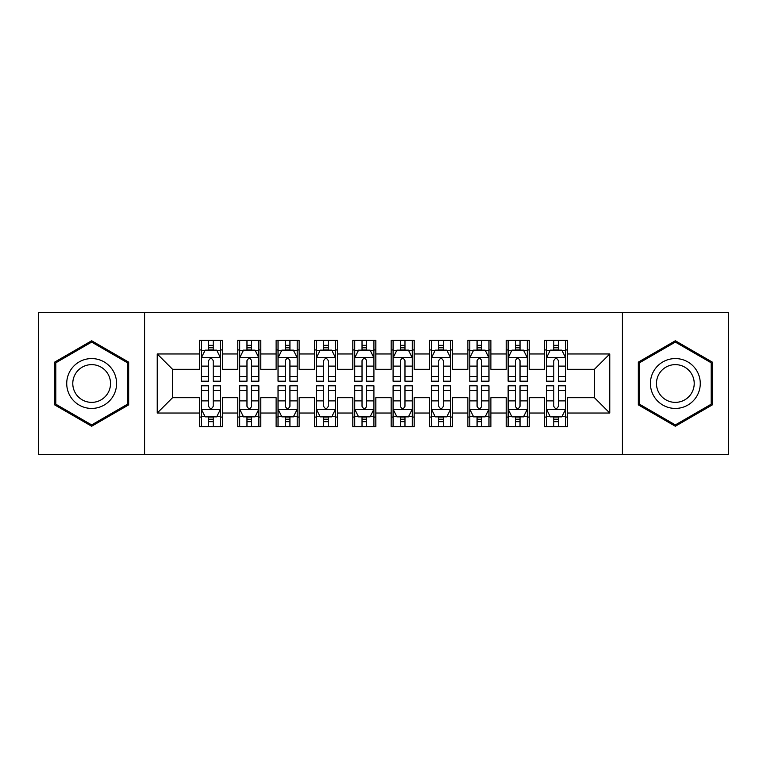 <?xml version="1.0" encoding="UTF-8"?>
<svg xmlns="http://www.w3.org/2000/svg" width="767" height="767" viewBox="0 0 767 767"><rect width="100%" height="100%" fill="white"/><g stroke="black" fill="none" stroke-linecap="round" stroke-linejoin="round"><path stroke-width="1.15" d="M622.421 454.447L728.65 454.447L728.65 312.553L622.421 312.553L622.421 454.447L144.579 454.447L144.579 312.553L38.35 312.553L38.35 454.447L144.579 454.447M622.421 312.553L144.579 312.553M157.235 413.029L157.235 353.97L199.42 353.97L199.42 369.31L172.575 369.31L172.575 397.69L157.235 413.029L199.42 413.029L199.42 426.644L222.43 426.644L222.43 413.029L237.77 413.029L237.77 426.644L260.78 426.644L260.78 413.029L276.12 413.029L276.12 426.644L299.13 426.644L299.13 413.029L314.47 413.029L314.47 426.644L337.48 426.644L337.48 413.029L352.82 413.029L352.82 426.644L375.83 426.644L375.83 413.029L391.17 413.029L391.17 426.644L414.18 426.644L414.18 413.029L429.52 413.029L429.52 426.644L452.53 426.644L452.53 413.029L467.87 413.029L467.87 426.644L490.88 426.644L490.88 413.029L506.22 413.029L506.22 426.644L529.23 426.644L529.23 413.029L544.57 413.029L544.57 426.644L567.58 426.644L567.58 397.69L594.425 397.69L594.425 369.31L567.58 369.31L567.58 353.97L609.765 353.97L609.765 413.029L567.58 413.029M567.58 353.97L567.58 340.356L544.57 340.356L544.57 353.97L529.23 353.97L529.23 340.356L506.22 340.356L506.22 353.97L490.88 353.97L490.88 340.356L467.87 340.356L467.87 353.97L452.53 353.97L452.53 340.356L429.52 340.356L429.52 353.97L414.18 353.97L414.18 340.356L391.17 340.356L391.17 353.97L375.83 353.97L375.83 340.356L352.82 340.356L352.82 353.97L337.48 353.97L337.48 340.356L314.47 340.356L314.47 353.97L299.13 353.97L299.13 340.356L276.12 340.356L276.12 353.97L260.78 353.97L260.78 340.356L237.77 340.356L237.77 353.97L222.43 353.97L222.43 340.356L199.42 340.356L199.42 353.97M529.23 413.029L529.23 397.69L544.57 397.69L544.57 413.029M609.765 353.97L594.425 369.31M490.88 413.029L490.88 397.69L506.22 397.69L506.22 413.029M544.57 353.97L544.57 369.31L529.23 369.31L529.23 353.97M452.53 413.029L452.53 397.69L467.87 397.69L467.87 413.029M506.22 353.97L506.22 369.31L490.88 369.31L490.88 353.97M414.18 413.029L414.18 397.69L429.52 397.69L429.52 413.029M467.87 353.97L467.87 369.31L452.53 369.31L452.53 353.97M375.83 413.029L375.83 397.69L391.17 397.69L391.17 413.029M429.52 353.97L429.52 369.31L414.18 369.31L414.18 353.97M337.48 413.029L337.48 397.69L352.82 397.69L352.82 413.029M391.17 353.97L391.17 369.31L375.83 369.31L375.83 353.97M299.13 413.029L299.13 397.69L314.47 397.69L314.47 413.029M352.82 353.97L352.82 369.31L337.48 369.31L337.48 353.97M260.78 413.029L260.78 397.69L276.12 397.69L276.12 413.029M314.47 353.97L314.47 369.31L299.13 369.31L299.13 353.97M222.43 413.029L222.43 397.69L237.77 397.69L237.77 413.029M276.12 353.97L276.12 369.31L260.78 369.31L260.78 353.97M172.575 397.69L199.42 397.69L199.42 413.029M237.77 353.97L237.77 369.31L222.43 369.31L222.43 353.97M544.57 349.944L546.487 349.944M565.663 349.944L567.58 349.944M506.22 349.944L508.137 349.944M527.312 349.944L529.23 349.944M467.87 349.944L469.788 349.944M488.962 349.944L490.88 349.944M429.52 349.944L431.438 349.944M450.613 349.944L452.53 349.944M391.17 349.944L393.087 349.944M412.262 349.944L414.18 349.944M352.82 349.944L354.738 349.944M373.913 349.944L375.83 349.944M314.47 349.944L316.387 349.944M335.562 349.944L337.48 349.944M276.12 349.944L278.038 349.944M297.212 349.944L299.13 349.944M237.77 349.944L239.688 349.944M258.863 349.944L260.78 349.944M199.42 349.944L201.338 349.944M220.512 349.944L222.43 349.944M199.42 417.056L201.338 417.056M220.512 417.056L222.43 417.056M237.77 417.056L239.688 417.056M258.863 417.056L260.78 417.056M276.12 417.056L278.038 417.056M297.212 417.056L299.13 417.056M314.47 417.056L316.387 417.056M335.562 417.056L337.48 417.056M352.82 417.056L354.738 417.056M373.913 417.056L375.83 417.056M391.17 417.056L393.087 417.056M412.262 417.056L414.18 417.056M429.52 417.056L431.438 417.056M450.613 417.056L452.53 417.056M467.87 417.056L469.788 417.056M488.962 417.056L490.88 417.056M506.22 417.056L508.137 417.056M527.312 417.056L529.23 417.056M544.57 417.056L546.487 417.056M565.663 417.056L567.58 417.056M157.235 353.97L172.575 369.31M594.425 397.69L609.765 413.029M128.664 362.129L91.656 340.769L54.649 362.129L54.649 404.871L91.656 426.231L128.664 404.871L128.664 362.129M638.336 362.129L638.336 404.871L675.343 426.231L712.351 404.871L712.351 362.129L675.343 340.769L638.336 362.129M213.226 345.342L208.624 345.342M220.512 376.396L213.226 376.396L213.226 381.199L220.512 381.199L220.512 357.805L216.678 350.135L205.172 350.135L201.338 357.805L201.338 381.199L208.624 381.199L208.624 376.396L201.338 376.396M201.338 357.805L201.338 340.356M220.512 357.805L220.512 340.356M208.624 350.135L208.624 340.356M213.226 340.356L213.226 350.135M213.226 376.396L213.226 360.682C211.692 357.729 210.158 357.729 208.624 360.682L208.624 376.396M213.226 349.944L208.624 349.944M208.624 421.658L213.226 421.658M201.338 390.604L208.624 390.604L208.624 385.801L201.338 385.801L201.338 409.195L205.172 416.865L216.678 416.865L220.512 409.195L220.512 385.801L213.226 385.801L213.226 390.604L220.512 390.604M220.512 409.195L220.512 426.644M201.338 409.195L201.338 426.644M213.226 416.865L213.226 426.644M208.624 426.644L208.624 416.865M208.624 390.604L208.624 406.318C210.158 409.271 211.692 409.271 213.226 406.318L213.226 390.604M208.624 417.056L213.226 417.056M251.576 345.342L246.974 345.342M258.863 376.396L251.576 376.396L251.576 381.199L258.863 381.199L258.863 357.805L255.028 350.135L243.523 350.135L239.688 357.805L239.688 381.199L246.974 381.199L246.974 376.396L239.688 376.396M239.688 357.805L239.688 340.356M258.863 357.805L258.863 340.356M246.974 350.135L246.974 340.356M251.576 340.356L251.576 350.135M251.576 376.396L251.576 360.682C250.042 357.729 248.508 357.729 246.974 360.682L246.974 376.396M251.576 349.944L246.974 349.944M289.926 345.342L285.324 345.342M297.212 376.396L289.926 376.396L289.926 381.199L297.212 381.199L297.212 357.805L293.377 350.135L281.873 350.135L278.038 357.805L278.038 381.199L285.324 381.199L285.324 376.396L278.038 376.396M278.038 357.805L278.038 340.356M297.212 357.805L297.212 340.356M285.324 350.135L285.324 340.356M289.926 340.356L289.926 350.135M289.926 376.396L289.926 360.682C288.392 357.729 286.858 357.729 285.324 360.682L285.324 376.396M289.926 349.944L285.324 349.944M246.974 421.658L251.576 421.658M239.688 390.604L246.974 390.604L246.974 385.801L239.688 385.801L239.688 409.195L243.523 416.865L255.028 416.865L258.863 409.195L258.863 385.801L251.576 385.801L251.576 390.604L258.863 390.604M258.863 409.195L258.863 426.644M239.688 409.195L239.688 426.644M251.576 416.865L251.576 426.644M246.974 426.644L246.974 416.865M246.974 390.604L246.974 406.318C248.508 409.271 250.042 409.271 251.576 406.318L251.576 390.604M246.974 417.056L251.576 417.056M285.324 421.658L289.926 421.658M278.038 390.604L285.324 390.604L285.324 385.801L278.038 385.801L278.038 409.195L281.873 416.865L293.377 416.865L297.212 409.195L297.212 385.801L289.926 385.801L289.926 390.604L297.212 390.604M297.212 409.195L297.212 426.644M278.038 409.195L278.038 426.644M289.926 416.865L289.926 426.644M285.324 426.644L285.324 416.865M285.324 390.604L285.324 406.318C286.858 409.271 288.392 409.271 289.926 406.318L289.926 390.604M285.324 417.056L289.926 417.056M113.248 371.036A24.927 24.927 0 0 0 79.193 361.909A24.927 24.927 0 0 0 70.065 395.964A24.927 24.927 0 0 0 104.12 405.091A24.927 24.927 0 0 0 113.248 371.036M108.003 374.066A18.878 18.878 0 0 0 82.222 367.153A18.878 18.878 0 0 0 75.31 392.934A18.878 18.878 0 0 0 101.091 399.847A18.878 18.878 0 0 0 108.003 374.066M91.656 424.908L55.799 404.199L55.799 362.801L91.656 342.092L127.514 362.801L127.514 404.199L91.656 424.908M696.935 371.036A24.927 24.927 0 0 0 662.88 361.909A24.927 24.927 0 0 0 653.752 395.964A24.927 24.927 0 0 0 687.807 405.091A24.927 24.927 0 0 0 696.935 371.036M691.69 374.066A18.878 18.878 0 0 0 665.909 367.153A18.878 18.878 0 0 0 658.997 392.934A18.878 18.878 0 0 0 684.778 399.847A18.878 18.878 0 0 0 691.69 374.066M675.343 424.908L639.486 404.199L639.486 362.801L675.343 342.092L711.201 362.801L711.201 404.199L675.343 424.908M328.276 345.342L323.674 345.342M335.562 376.396L328.276 376.396L328.276 381.199L335.562 381.199L335.562 357.805L331.728 350.135L320.223 350.135L316.387 357.805L316.387 381.199L323.674 381.199L323.674 376.396L316.387 376.396M316.387 357.805L316.387 340.356M335.562 357.805L335.562 340.356M323.674 350.135L323.674 340.356M328.276 340.356L328.276 350.135M328.276 376.396L328.276 360.682C326.742 357.729 325.208 357.729 323.674 360.682L323.674 376.396M328.276 349.944L323.674 349.944M366.626 345.342L362.024 345.342M373.913 376.396L366.626 376.396L366.626 381.199L373.913 381.199L373.913 357.805L370.077 350.135L358.572 350.135L354.738 357.805L354.738 381.199L362.024 381.199L362.024 376.396L354.738 376.396M354.738 357.805L354.738 340.356M373.913 357.805L373.913 340.356M362.024 350.135L362.024 340.356M366.626 340.356L366.626 350.135M366.626 376.396L366.626 360.682C365.092 357.729 363.558 357.729 362.024 360.682L362.024 376.396M366.626 349.944L362.024 349.944M323.674 421.658L328.276 421.658M316.387 390.604L323.674 390.604L323.674 385.801L316.387 385.801L316.387 409.195L320.223 416.865L331.728 416.865L335.562 409.195L335.562 385.801L328.276 385.801L328.276 390.604L335.562 390.604M335.562 409.195L335.562 426.644M316.387 409.195L316.387 426.644M328.276 416.865L328.276 426.644M323.674 426.644L323.674 416.865M323.674 390.604L323.674 406.318C325.208 409.271 326.742 409.271 328.276 406.318L328.276 390.604M323.674 417.056L328.276 417.056M362.024 421.658L366.626 421.658M354.738 390.604L362.024 390.604L362.024 385.801L354.738 385.801L354.738 409.195L358.572 416.865L370.077 416.865L373.913 409.195L373.913 385.801L366.626 385.801L366.626 390.604L373.913 390.604M373.913 409.195L373.913 426.644M354.738 409.195L354.738 426.644M366.626 416.865L366.626 426.644M362.024 426.644L362.024 416.865M362.024 390.604L362.024 406.318C363.558 409.271 365.092 409.271 366.626 406.318L366.626 390.604M362.024 417.056L366.626 417.056M404.976 345.342L400.374 345.342M412.262 376.396L404.976 376.396L404.976 381.199L412.262 381.199L412.262 357.805L408.428 350.135L396.923 350.135L393.087 357.805L393.087 381.199L400.374 381.199L400.374 376.396L393.087 376.396M393.087 357.805L393.087 340.356M412.262 357.805L412.262 340.356M400.374 350.135L400.374 340.356M404.976 340.356L404.976 350.135M404.976 376.396L404.976 360.682C403.442 357.729 401.908 357.729 400.374 360.682L400.374 376.396M404.976 349.944L400.374 349.944M400.374 421.658L404.976 421.658M393.087 390.604L400.374 390.604L400.374 385.801L393.087 385.801L393.087 409.195L396.923 416.865L408.428 416.865L412.262 409.195L412.262 385.801L404.976 385.801L404.976 390.604L412.262 390.604M412.262 409.195L412.262 426.644M393.087 409.195L393.087 426.644M404.976 416.865L404.976 426.644M400.374 426.644L400.374 416.865M400.374 390.604L400.374 406.318C401.908 409.271 403.442 409.271 404.976 406.318L404.976 390.604M400.374 417.056L404.976 417.056M443.326 345.342L438.724 345.342M450.613 376.396L443.326 376.396L443.326 381.199L450.613 381.199L450.613 357.805L446.777 350.135L435.272 350.135L431.438 357.805L431.438 381.199L438.724 381.199L438.724 376.396L431.438 376.396M431.438 357.805L431.438 340.356M450.613 357.805L450.613 340.356M438.724 350.135L438.724 340.356M443.326 340.356L443.326 350.135M443.326 376.396L443.326 360.682C441.792 357.729 440.258 357.729 438.724 360.682L438.724 376.396M443.326 349.944L438.724 349.944M438.724 421.658L443.326 421.658M431.438 390.604L438.724 390.604L438.724 385.801L431.438 385.801L431.438 409.195L435.272 416.865L446.777 416.865L450.613 409.195L450.613 385.801L443.326 385.801L443.326 390.604L450.613 390.604M450.613 409.195L450.613 426.644M431.438 409.195L431.438 426.644M443.326 416.865L443.326 426.644M438.724 426.644L438.724 416.865M438.724 390.604L438.724 406.318C440.258 409.271 441.792 409.271 443.326 406.318L443.326 390.604M438.724 417.056L443.326 417.056M481.676 345.342L477.074 345.342M488.962 376.396L481.676 376.396L481.676 381.199L488.962 381.199L488.962 357.805L485.127 350.135L473.623 350.135L469.788 357.805L469.788 381.199L477.074 381.199L477.074 376.396L469.788 376.396M469.788 357.805L469.788 340.356M488.962 357.805L488.962 340.356M477.074 350.135L477.074 340.356M481.676 340.356L481.676 350.135M481.676 376.396L481.676 360.682C480.142 357.729 478.608 357.729 477.074 360.682L477.074 376.396M481.676 349.944L477.074 349.944M477.074 421.658L481.676 421.658M469.788 390.604L477.074 390.604L477.074 385.801L469.788 385.801L469.788 409.195L473.623 416.865L485.127 416.865L488.962 409.195L488.962 385.801L481.676 385.801L481.676 390.604L488.962 390.604M488.962 409.195L488.962 426.644M469.788 409.195L469.788 426.644M481.676 416.865L481.676 426.644M477.074 426.644L477.074 416.865M477.074 390.604L477.074 406.318C478.608 409.271 480.142 409.271 481.676 406.318L481.676 390.604M477.074 417.056L481.676 417.056M520.026 345.342L515.424 345.342M527.312 376.396L520.026 376.396L520.026 381.199L527.312 381.199L527.312 357.805L523.477 350.135L511.972 350.135L508.137 357.805L508.137 381.199L515.424 381.199L515.424 376.396L508.137 376.396M508.137 357.805L508.137 340.356M527.312 357.805L527.312 340.356M515.424 350.135L515.424 340.356M520.026 340.356L520.026 350.135M520.026 376.396L520.026 360.682C518.492 357.729 516.958 357.729 515.424 360.682L515.424 376.396M520.026 349.944L515.424 349.944M515.424 421.658L520.026 421.658M508.137 390.604L515.424 390.604L515.424 385.801L508.137 385.801L508.137 409.195L511.972 416.865L523.477 416.865L527.312 409.195L527.312 385.801L520.026 385.801L520.026 390.604L527.312 390.604M527.312 409.195L527.312 426.644M508.137 409.195L508.137 426.644M520.026 416.865L520.026 426.644M515.424 426.644L515.424 416.865M515.424 390.604L515.424 406.318C516.958 409.271 518.492 409.271 520.026 406.318L520.026 390.604M515.424 417.056L520.026 417.056M558.376 345.342L553.774 345.342M565.663 376.396L558.376 376.396L558.376 381.199L565.663 381.199L565.663 357.805L561.827 350.135L550.322 350.135L546.487 357.805L546.487 381.199L553.774 381.199L553.774 376.396L546.487 376.396M546.487 357.805L546.487 340.356M565.663 357.805L565.663 340.356M553.774 350.135L553.774 340.356M558.376 340.356L558.376 350.135M558.376 376.396L558.376 360.682C556.842 357.729 555.308 357.729 553.774 360.682L553.774 376.396M558.376 349.944L553.774 349.944M553.774 421.658L558.376 421.658M546.487 390.604L553.774 390.604L553.774 385.801L546.487 385.801L546.487 409.195L550.322 416.865L561.827 416.865L565.663 409.195L565.663 385.801L558.376 385.801L558.376 390.604L565.663 390.604M565.663 409.195L565.663 426.644M546.487 409.195L546.487 426.644M558.376 416.865L558.376 426.644M553.774 426.644L553.774 416.865M553.774 390.604L553.774 406.318C555.308 409.271 556.842 409.271 558.376 406.318L558.376 390.604M553.774 417.056L558.376 417.056M220.417 357.614L201.433 357.614M201.338 350.596L204.942 350.596M216.908 350.596L220.512 350.596M208.624 366.108L201.338 366.108M220.512 366.108L213.226 366.108M213.226 347.787L208.624 347.787M201.433 409.386L220.417 409.386M220.512 416.404L216.908 416.404M204.942 416.404L201.338 416.404M213.226 400.892L220.512 400.892M201.338 400.892L208.624 400.892M208.624 419.213L213.226 419.213M258.767 357.614L239.783 357.614M239.688 350.596L243.292 350.596M255.258 350.596L258.863 350.596M246.974 366.108L239.688 366.108M258.863 366.108L251.576 366.108M251.576 347.787L246.974 347.787M297.117 357.614L278.133 357.614M278.038 350.596L281.642 350.596M293.608 350.596L297.212 350.596M285.324 366.108L278.038 366.108M297.212 366.108L289.926 366.108M289.926 347.787L285.324 347.787M239.783 409.386L258.767 409.386M258.863 416.404L255.258 416.404M243.292 416.404L239.688 416.404M251.576 400.892L258.863 400.892M239.688 400.892L246.974 400.892M246.974 419.213L251.576 419.213M278.133 409.386L297.117 409.386M297.212 416.404L293.608 416.404M281.642 416.404L278.038 416.404M289.926 400.892L297.212 400.892M278.038 400.892L285.324 400.892M285.324 419.213L289.926 419.213M335.467 357.614L316.483 357.614M316.387 350.596L319.992 350.596M331.958 350.596L335.562 350.596M323.674 366.108L316.387 366.108M335.562 366.108L328.276 366.108M328.276 347.787L323.674 347.787M373.817 357.614L354.833 357.614M354.738 350.596L358.342 350.596M370.308 350.596L373.913 350.596M362.024 366.108L354.738 366.108M373.913 366.108L366.626 366.108M366.626 347.787L362.024 347.787M316.483 409.386L335.467 409.386M335.562 416.404L331.958 416.404M319.992 416.404L316.387 416.404M328.276 400.892L335.562 400.892M316.387 400.892L323.674 400.892M323.674 419.213L328.276 419.213M354.833 409.386L373.817 409.386M373.913 416.404L370.308 416.404M358.342 416.404L354.738 416.404M366.626 400.892L373.913 400.892M354.738 400.892L362.024 400.892M362.024 419.213L366.626 419.213M412.167 357.614L393.183 357.614M393.087 350.596L396.692 350.596M408.658 350.596L412.262 350.596M400.374 366.108L393.087 366.108M412.262 366.108L404.976 366.108M404.976 347.787L400.374 347.787M393.183 409.386L412.167 409.386M412.262 416.404L408.658 416.404M396.692 416.404L393.087 416.404M404.976 400.892L412.262 400.892M393.087 400.892L400.374 400.892M400.374 419.213L404.976 419.213M450.517 357.614L431.533 357.614M431.438 350.596L435.042 350.596M447.008 350.596L450.613 350.596M438.724 366.108L431.438 366.108M450.613 366.108L443.326 366.108M443.326 347.787L438.724 347.787M431.533 409.386L450.517 409.386M450.613 416.404L447.008 416.404M435.042 416.404L431.438 416.404M443.326 400.892L450.613 400.892M431.438 400.892L438.724 400.892M438.724 419.213L443.326 419.213M488.867 357.614L469.883 357.614M469.788 350.596L473.392 350.596M485.358 350.596L488.962 350.596M477.074 366.108L469.788 366.108M488.962 366.108L481.676 366.108M481.676 347.787L477.074 347.787M469.883 409.386L488.867 409.386M488.962 416.404L485.358 416.404M473.392 416.404L469.788 416.404M481.676 400.892L488.962 400.892M469.788 400.892L477.074 400.892M477.074 419.213L481.676 419.213M527.217 357.614L508.233 357.614M508.137 350.596L511.742 350.596M523.708 350.596L527.312 350.596M515.424 366.108L508.137 366.108M527.312 366.108L520.026 366.108M520.026 347.787L515.424 347.787M508.233 409.386L527.217 409.386M527.312 416.404L523.708 416.404M511.742 416.404L508.137 416.404M520.026 400.892L527.312 400.892M508.137 400.892L515.424 400.892M515.424 419.213L520.026 419.213M565.567 357.614L546.583 357.614M546.487 350.596L550.092 350.596M562.058 350.596L565.663 350.596M553.774 366.108L546.487 366.108M565.663 366.108L558.376 366.108M558.376 347.787L553.774 347.787M546.583 409.386L565.567 409.386M565.663 416.404L562.058 416.404M550.092 416.404L546.487 416.404M558.376 400.892L565.663 400.892M546.487 400.892L553.774 400.892M553.774 419.213L558.376 419.213"/></g></svg>
